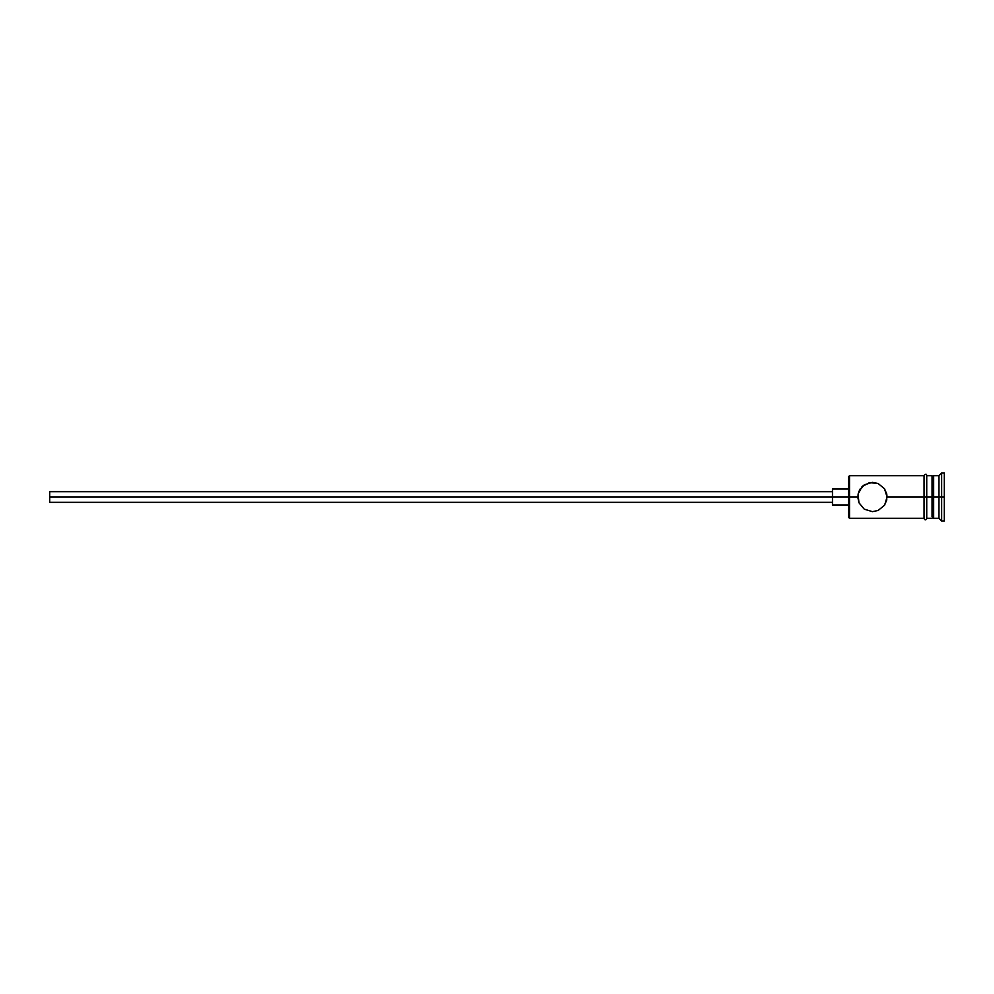 <?xml version="1.0" encoding="UTF-8"?>
<svg xmlns="http://www.w3.org/2000/svg" width="994" height="994" viewBox="0 0 994 994"><rect width="100%" height="100%" fill="white"/><g stroke="black" fill="none" stroke-linecap="round" stroke-linejoin="round"><path stroke-width="1.49" d="M849.51 497L848.454 497L848.454 517.24L848.454 497L49.7 497L49.7 502.33L49.7 497L832.475 497L832.475 504.989L832.475 497L848.454 497L848.454 476.76L849.51 518.296L849.51 497L857.772 497L858.94 491.247L864.221 484.861L872.409 482.351L878.112 483.506L884.511 488.75L887.058 497L886.747 494.03L886.747 499.97L884.511 505.25L878.124 510.481L872.409 511.649L864.246 509.152L858.94 502.74L857.772 497L849.51 497L849.51 475.704L849.51 497M944.3 520.968L941.641 520.968L938.97 518.296L933.652 518.296L932.049 516.706L932.049 497L933.652 497L933.652 475.704L933.652 497L938.97 497L938.97 518.296L938.97 497L941.641 497L941.641 473.032L941.641 497L944.3 497L944.3 473.032L944.3 520.968L944.3 497L941.641 497L941.641 520.968L941.641 497L933.652 497L933.652 518.296L933.652 497L887.058 497L924.06 497L924.06 518.57C924.954 520.284 925.836 520.284 926.731 518.57L926.731 475.43C926.532 473.827 925.65 473.827 924.06 475.43L924.06 497L932.049 497L932.049 475.704L926.731 475.704M887.058 497L884.685 504.989M884.511 505.25L878.124 510.481L872.409 511.649L864.246 509.152L858.94 502.753M858.94 502.74L858.071 494.043L862.084 486.613L869.452 482.662L877.963 483.444M938.97 497L938.97 475.704L938.97 497M932.049 516.681L932.049 475.704M926.731 518.57L926.731 475.43M924.06 475.43L924.06 518.57M860.307 488.75L859.86 489.458M862.767 485.979L862.096 486.613M878.112 483.506L884.511 488.75L886.76 494.043M832.475 489.011L832.475 497L832.475 489.011L848.454 489.011M49.7 491.67L49.7 497L49.7 491.67L832.475 491.67M924.06 518.296L849.51 518.296L848.454 517.24M832.475 502.33L49.7 502.33M848.454 504.989L832.475 504.989M932.049 518.296L926.731 518.296M944.3 473.032L941.641 473.032L938.97 475.704L933.652 475.704L932.049 477.294M924.06 475.704L849.51 475.704L848.454 476.76"/></g></svg>
